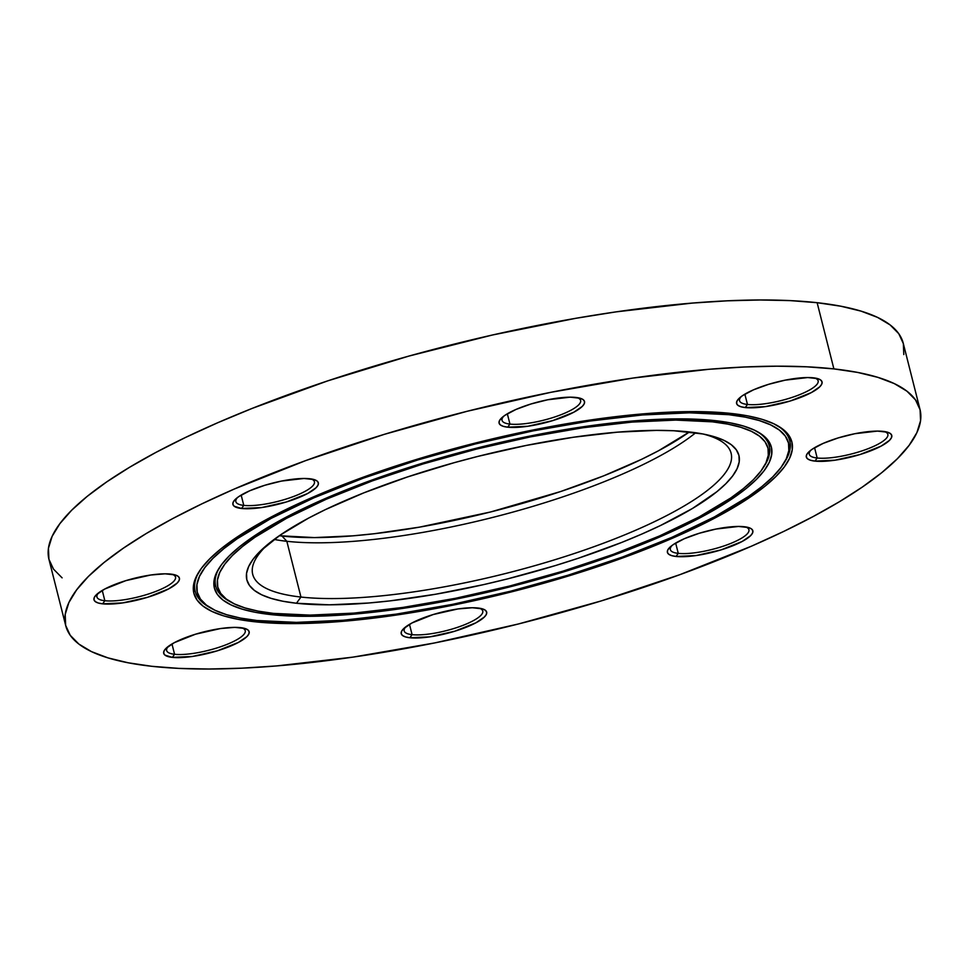 <?xml version="1.0" encoding="UTF-8"?>
<svg xmlns="http://www.w3.org/2000/svg" width="969" height="969" viewBox="0 0 969 969"><rect width="100%" height="100%" fill="white"/><g stroke="black" fill="none" stroke-linecap="round" stroke-linejoin="round"><path stroke-width="1.45" d="M210.915 608.132A306.664 76.139 165.8 0 1 199.699 570.717A306.664 76.139 165.8 0 0 209.885 607.575L211.92 608.702A304.896 75.691 -14.2 0 1 354.69 481.351A304.896 75.691 -14.2 0 1 728.858 414.696L729.451 413.278L728.858 414.696L689.407 412.818L642.399 414.974L589.649 421.067L533.18 430.866L475.173 443.996L417.833 459.96L363.375 478.141L313.908 497.836L271.308 518.294L237.223 538.728L223.803 548.684L212.962 558.338L204.822 567.604L199.469 576.385L196.925 584.61L197.24 592.18L200.401 599.036L206.373 605.104L215.106 610.337L226.516 614.673L240.494 618.077L256.894 620.499A304.896 75.691 -14.2 0 1 211.92 608.702M783.957 463.134A306.664 76.139 165.8 0 0 776.036 424.882A306.664 76.139 165.8 0 1 784.611 462.152L783.352 464.115A304.896 75.691 -14.2 0 1 559.307 577.839A304.896 75.691 -14.2 0 1 256.894 620.499L296.344 622.377L343.353 620.233L396.103 614.14L452.571 604.341L510.578 591.199L567.919 575.235L622.377 557.066L671.844 537.359L714.444 516.913L748.528 496.479L761.949 486.523L772.79 476.869L780.929 467.603L786.283 458.809L788.827 450.597L788.512 443.027L785.35 436.171L779.379 430.091L770.646 424.87L759.236 420.534L745.258 417.13L728.858 414.696A304.896 75.691 -14.2 0 1 783.352 464.115M254.169 621.698L254.774 620.257L254.169 621.698L237.575 619.227L223.439 615.799L211.896 611.403L203.066 606.122L197.01 599.981L193.824 593.04L193.509 585.385L196.077 577.076L201.504 568.185L209.728 558.81L220.69 549.035L234.268 538.97L268.74 518.306L311.836 497.606L361.885 477.693L416.961 459.294L474.967 443.148L533.653 429.861L590.775 419.94L644.131 413.787L691.672 411.607L731.583 413.509A308.421 76.575 -14.2 0 1 777.077 425.439A308.421 76.575 -14.2 0 1 632.648 554.268A308.421 76.575 -14.2 0 1 254.169 621.698A308.421 76.575 -14.2 0 1 199.045 571.71A308.421 76.575 -14.2 0 1 425.682 456.678A308.421 76.575 -14.2 0 1 731.583 413.509L748.177 415.967L762.312 419.407L773.856 423.792L782.686 429.085L788.742 435.226L791.927 442.155L792.242 449.822L789.674 458.131L784.26 467.022L776.024 476.397L765.062 486.159L751.484 496.237L717.012 516.901L673.915 537.589L623.866 557.514L568.791 575.901L510.784 592.059L452.099 605.346L394.977 615.254L341.621 621.42L294.079 623.588L254.169 621.698M230.404 601.822A285.516 70.882 165.8 0 1 219.842 567.01A285.516 70.882 165.8 0 0 229.362 601.252L231.409 602.391A283.747 70.446 -14.2 0 1 364.283 483.87A283.747 70.446 -14.2 0 1 712.481 421.842L713.075 420.425L712.481 421.842L675.768 420.086L632.03 422.084L582.938 427.753L530.394 436.886L476.397 449.107L423.041 463.957L372.362 480.878L326.323 499.205L286.679 518.245L254.956 537.262L242.468 546.528L232.378 555.516L224.808 564.14L219.818 572.316L217.456 579.959L217.746 587.008L220.69 593.391L226.249 599.036L234.377 603.905L245 607.938L257.996 611.1L273.27 613.365A283.747 70.446 -14.2 0 1 231.409 602.391M763.814 466.84A285.516 70.882 165.8 0 0 756.547 431.205A285.516 70.882 165.8 0 1 764.456 465.859L763.197 467.821A283.747 70.446 -14.2 0 1 554.692 573.66A283.747 70.446 -14.2 0 1 273.27 613.365L309.983 615.109L353.721 613.111L402.813 607.442L455.357 598.321L509.355 586.1L562.71 571.238L613.389 554.329L659.429 535.99L699.073 516.962L730.796 497.945L743.284 488.679L753.373 479.691L760.944 471.067L765.934 462.891L768.296 455.248L768.005 448.199L765.062 441.816L759.502 436.171L751.375 431.302L740.764 427.268L727.755 424.107L712.481 421.842A283.747 70.446 -14.2 0 1 763.197 467.821M270.545 614.552L271.138 613.123L270.545 614.552L255.077 612.263L241.911 609.065L231.167 604.971L222.931 600.053L217.298 594.336L214.331 587.868L214.028 580.734L216.426 572.994L221.477 564.721L229.144 555.988L239.355 546.879L252.001 537.504L284.111 518.258L324.252 498.987L370.861 480.43L422.169 463.291L476.191 448.259L530.855 435.88L584.053 426.639L633.762 420.897L678.046 418.874L715.207 420.643A287.272 71.318 -14.2 0 1 757.588 431.762A287.272 71.318 -14.2 0 1 623.067 551.749A287.272 71.318 -14.2 0 1 270.545 614.552A287.272 71.318 -14.2 0 1 219.2 568.004A287.272 71.318 -14.2 0 1 430.284 460.856A287.272 71.318 -14.2 0 1 715.207 420.643L730.674 422.944L743.841 426.142L754.585 430.224L762.821 435.154L768.453 440.871L771.421 447.327L771.724 454.473L769.325 462.213L764.275 470.486L756.607 479.219L746.396 488.315L733.751 497.703L701.641 516.949L661.5 536.22L614.891 554.777L563.583 571.904L509.561 586.948L454.897 599.327L401.699 608.556L351.989 614.298L307.706 616.32L270.545 614.552M695.681 432.755A246.744 61.253 -14.2 0 1 286.836 541.296L282.015 536.051A250.814 62.27 165.8 0 0 689.383 431.956L658.387 450.827L641.66 459.282L603.614 475.876L560.663 491.525L490.689 511.947L419.468 527.148L374.325 533.713L353.128 535.821L314.465 537.589L279.29 535.724A250.814 62.27 165.8 0 0 282.015 536.051L286.836 541.296A246.744 61.253 165.8 0 0 695.681 432.755M300.947 597.049A246.744 61.253 165.8 0 0 621.541 536.16A246.744 61.253 165.8 0 0 702.925 433.967A246.744 61.253 -14.2 0 1 731.111 453.25A246.744 61.253 -14.2 0 1 575.392 553.154A246.744 61.253 -14.2 0 1 300.947 597.049L286.836 541.296L300.947 597.049A246.744 61.253 -14.2 0 1 252.703 574.302A246.744 61.253 -14.2 0 1 268.328 543.936A246.744 61.253 165.8 0 0 300.947 597.049L296.453 603.251L300.947 597.049M689.298 431.944A253.793 63.009 -14.2 0 1 706.486 434.706A253.793 63.009 -14.2 0 1 629.172 539.418A253.793 63.009 -14.2 0 1 296.453 603.251L282.803 601.228L271.163 598.394L261.666 594.796L254.399 590.436L249.421 585.385L246.792 579.68L246.538 573.382L248.645 566.538L253.115 559.222L259.886 551.506L280.077 535.179L308.445 518.173L325.366 509.621L363.872 492.833L407.343 477.002L454.086 462.722L478.141 456.338L526.433 445.401L573.43 437.249L617.338 432.174L656.461 430.381L673.746 430.745L702.949 433.979L714.589 436.801L724.085 440.411L731.353 444.759L736.331 449.822L738.959 455.527L739.214 461.825L737.106 468.669L732.637 475.985L725.866 483.688L716.842 491.731L692.447 508.483L660.386 525.573L641.841 534.052L621.88 542.374L578.408 558.205L555.346 565.581L507.611 578.868L483.422 584.658L435.541 594.251L389.877 600.901L368.414 603.033L329.29 604.813L296.453 603.251A253.793 63.009 -14.2 0 1 265.554 546.274A253.793 63.009 -14.2 0 1 461.934 460.566A253.793 63.009 -14.2 0 1 689.298 431.944M509.948 424.083A40.541 10.065 165.8 0 0 561.657 414.466A40.541 10.065 165.8 0 0 577.003 397.581A40.541 10.065 -14.2 0 1 580.625 400.463A40.541 10.065 -14.2 0 1 555.043 416.876A40.541 10.065 -14.2 0 1 509.948 424.083L507.344 413.787L509.948 424.083A40.541 10.065 -14.2 0 1 502.027 420.352A40.541 10.065 -14.2 0 1 503.844 416.101A40.541 10.065 165.8 0 0 509.948 424.083L507.708 427.184L509.948 424.083M575.901 397.447A44.065 10.938 -14.2 0 1 578.893 397.92A44.065 10.938 -14.2 0 1 565.472 416.101A44.065 10.938 -14.2 0 1 507.708 427.184L503.311 426.336L500.404 424.955L499.083 423.09L499.41 420.812L501.361 418.196L504.861 415.362L515.944 409.463L530.964 403.988L547.63 399.785L570.208 397.169L580.298 398.283L583.205 399.664L584.525 401.541L584.21 403.819L582.26 406.423L573.83 412.213L552.645 420.643L527.826 426.263L507.708 427.184A44.065 10.938 -14.2 0 1 502.342 417.288A44.065 10.938 -14.2 0 1 536.438 402.414A44.065 10.938 -14.2 0 1 575.901 397.447M174.577 654.281A40.541 10.065 165.8 0 0 226.286 644.664A40.541 10.065 165.8 0 0 241.632 627.779A40.541 10.065 -14.2 0 1 245.242 630.662A40.541 10.065 -14.2 0 1 219.66 647.074A40.541 10.065 -14.2 0 1 174.577 654.281L171.973 643.985L174.577 654.281A40.541 10.065 -14.2 0 1 166.644 650.55A40.541 10.065 -14.2 0 1 168.461 646.299A40.541 10.065 165.8 0 0 174.577 654.281L172.325 657.382L174.577 654.281M240.53 627.646A44.065 10.938 -14.2 0 1 243.51 628.118A44.065 10.938 -14.2 0 1 230.089 646.299A44.065 10.938 -14.2 0 1 172.325 657.382L165.033 655.153L163.713 653.288L164.027 651.011L165.978 648.394L174.408 642.617L195.581 634.186L220.411 628.566L234.825 627.367L244.927 628.481L247.834 629.862L249.154 631.74L248.827 634.017L246.877 636.621L238.447 642.411L217.274 650.841L192.443 656.461L172.325 657.382A44.065 10.938 -14.2 0 1 166.959 647.486A44.065 10.938 -14.2 0 1 201.055 632.612A44.065 10.938 -14.2 0 1 240.53 627.646M104.858 600.732A40.541 10.065 165.8 0 0 156.566 591.114A40.541 10.065 165.8 0 0 171.913 574.229A40.541 10.065 -14.2 0 1 175.522 577.112A40.541 10.065 -14.2 0 1 149.941 593.525A40.541 10.065 -14.2 0 1 104.858 600.732L102.254 590.436L104.858 600.732A40.541 10.065 -14.2 0 1 96.924 597.001A40.541 10.065 -14.2 0 1 98.741 592.749A40.541 10.065 165.8 0 0 104.858 600.732L102.605 603.832L104.858 600.732M170.81 574.096A44.065 10.938 -14.2 0 1 173.79 574.569A44.065 10.938 -14.2 0 1 160.369 592.749A44.065 10.938 -14.2 0 1 102.605 603.832L98.22 602.997L95.313 601.604L93.993 599.738L94.308 597.461L96.258 594.845L104.688 589.067L125.861 580.637L150.692 575.017L165.105 573.818L175.207 574.932L178.114 576.313L179.435 578.19L179.108 580.467L177.157 583.072L168.727 588.861L147.554 597.292L122.724 602.912L102.605 603.832A44.065 10.938 -14.2 0 1 97.239 593.936A44.065 10.938 -14.2 0 1 131.336 579.062A44.065 10.938 -14.2 0 1 170.81 574.096M243.776 505.382A40.541 10.065 165.8 0 0 295.484 495.765A40.541 10.065 165.8 0 0 310.819 478.88A40.541 10.065 -14.2 0 1 314.44 481.763A40.541 10.065 -14.2 0 1 288.859 498.163A40.541 10.065 -14.2 0 1 243.776 505.382L241.172 495.086L243.776 505.382A40.541 10.065 -14.2 0 1 235.842 501.639A40.541 10.065 -14.2 0 1 237.659 497.388A40.541 10.065 165.8 0 0 243.776 505.382L241.523 508.483L243.776 505.382M309.729 478.747A44.065 10.938 -14.2 0 1 312.708 479.219A44.065 10.938 -14.2 0 1 299.288 497.4A44.065 10.938 -14.2 0 1 241.523 508.483L234.232 506.254L232.911 504.389L233.226 502.112L235.176 499.495L238.689 496.661L249.76 490.762L264.779 485.287L281.458 481.072L304.024 478.468L314.113 479.582L317.033 480.963L318.353 482.841L318.026 485.118L316.076 487.722L307.645 493.512L286.473 501.942L261.642 507.562L241.523 508.483A44.065 10.938 -14.2 0 1 236.157 498.587A44.065 10.938 -14.2 0 1 270.254 483.713A44.065 10.938 -14.2 0 1 309.729 478.747M747.462 404.461A40.541 10.065 165.8 0 0 799.171 394.843A40.541 10.065 165.8 0 0 814.517 377.958A40.541 10.065 -14.2 0 1 818.139 380.841A40.541 10.065 -14.2 0 1 792.557 397.254A40.541 10.065 -14.2 0 1 747.462 404.461L744.858 394.165L747.462 404.461A40.541 10.065 -14.2 0 1 739.541 400.73A40.541 10.065 -14.2 0 1 741.358 396.478A40.541 10.065 165.8 0 0 747.462 404.461L745.222 407.561L747.462 404.461M813.427 377.825A44.065 10.938 -14.2 0 1 816.407 378.298A44.065 10.938 -14.2 0 1 802.986 396.478A44.065 10.938 -14.2 0 1 745.222 407.561L740.825 406.714L737.918 405.333L736.597 403.467L736.924 401.19L738.875 398.574L742.375 395.74L753.458 389.841L768.478 384.366L785.144 380.163L807.722 377.547L817.812 378.661L820.719 380.042L822.039 381.919L821.724 384.196L819.774 386.801L811.344 392.59L790.171 401.021L765.34 406.641L745.222 407.561A44.065 10.938 -14.2 0 1 739.856 397.665A44.065 10.938 -14.2 0 1 773.952 382.791A44.065 10.938 -14.2 0 1 813.427 377.825M817.182 458.01A40.541 10.065 165.8 0 0 868.89 448.393A40.541 10.065 165.8 0 0 884.237 431.508A40.541 10.065 -14.2 0 1 887.858 434.391A40.541 10.065 -14.2 0 1 862.277 450.791A40.541 10.065 -14.2 0 1 817.182 458.01L814.578 447.714L817.182 458.01A40.541 10.065 -14.2 0 1 809.26 454.267A40.541 10.065 -14.2 0 1 811.077 450.016A40.541 10.065 165.8 0 0 817.182 458.01L814.941 461.111L817.182 458.01M883.147 431.375A44.065 10.938 -14.2 0 1 886.126 431.847A44.065 10.938 -14.2 0 1 872.706 450.028A44.065 10.938 -14.2 0 1 814.941 461.111L810.544 460.263L807.637 458.882L806.317 457.017L806.644 454.74L808.594 452.123L812.095 449.289L823.178 443.39L838.197 437.915L854.864 433.7L877.442 431.096L887.531 432.21L890.438 433.591L891.759 435.469L891.444 437.746L889.494 440.35L881.063 446.14L859.891 454.57L835.06 460.19L814.941 461.111A44.065 10.938 -14.2 0 1 809.575 451.215A44.065 10.938 -14.2 0 1 843.672 436.341A44.065 10.938 -14.2 0 1 883.147 431.375M678.264 553.36A40.541 10.065 165.8 0 0 729.972 543.742A40.541 10.065 165.8 0 0 745.318 526.857A40.541 10.065 -14.2 0 1 748.94 529.74A40.541 10.065 -14.2 0 1 723.359 546.153A40.541 10.065 -14.2 0 1 678.264 553.36L675.659 543.064L678.264 553.36A40.541 10.065 -14.2 0 1 670.342 549.629A40.541 10.065 -14.2 0 1 672.159 545.377A40.541 10.065 165.8 0 0 678.264 553.36L676.023 556.46L678.264 553.36M744.228 526.724A44.065 10.938 -14.2 0 1 747.208 527.197A44.065 10.938 -14.2 0 1 733.787 545.377A44.065 10.938 -14.2 0 1 676.023 556.46L671.638 555.625L668.719 554.232L667.399 552.366L667.726 550.089L669.676 547.473L673.176 544.639L684.259 538.74L699.279 533.265L715.946 529.062L738.523 526.446L748.613 527.56L751.532 528.941L752.852 530.818L752.525 533.095L750.575 535.7L742.145 541.489L720.972 549.92L696.142 555.54L676.023 556.46A44.065 10.938 -14.2 0 1 670.657 546.564A44.065 10.938 -14.2 0 1 704.754 531.69A44.065 10.938 -14.2 0 1 744.228 526.724L744.228 526.724M412.091 634.659A40.541 10.065 165.8 0 0 463.8 625.041A40.541 10.065 165.8 0 0 479.146 608.157A40.541 10.065 -14.2 0 1 482.756 611.039A40.541 10.065 -14.2 0 1 457.174 627.452A40.541 10.065 -14.2 0 1 412.091 634.659L409.487 624.363L412.091 634.659A40.541 10.065 -14.2 0 1 404.17 630.928A40.541 10.065 -14.2 0 1 405.975 626.677A40.541 10.065 165.8 0 0 412.091 634.659L409.851 637.759L412.091 634.659M478.044 608.023A44.065 10.938 -14.2 0 1 481.036 608.496A44.065 10.938 -14.2 0 1 467.603 626.677A44.065 10.938 -14.2 0 1 409.851 637.759L405.454 636.912L402.547 635.531L401.227 633.665L401.541 631.388L403.492 628.772L411.922 622.994L433.107 614.564L457.925 608.944L472.351 607.745L482.441 608.859L485.348 610.24L486.668 612.117L486.341 614.394L484.391 616.999L475.961 622.788L454.788 631.219L429.957 636.839L409.851 637.759A44.065 10.938 -14.2 0 1 404.485 627.864A44.065 10.938 -14.2 0 1 438.569 612.989A44.065 10.938 -14.2 0 1 478.044 608.023M920.017 409.512A440.604 109.388 -14.2 0 1 641.962 587.904A440.604 109.388 -14.2 0 1 151.867 666.309L178.865 668.392L208.88 669.022L241.632 668.186L276.795 665.909L353.031 657.115L434.621 642.944L518.463 623.963L601.325 600.889L680.008 574.617L751.508 546.165L783.679 531.448L813.064 516.598L839.36 501.76L862.313 487.08L881.717 472.69L897.367 458.737L909.128 445.34L916.88 432.646L920.55 420.776L920.102 409.826L915.535 399.918L906.899 391.149L894.278 383.591L877.781 377.329L857.589 372.411L833.885 368.898A440.604 109.388 -14.2 0 1 920.017 409.512L903.265 343.317A440.604 109.388 165.8 0 0 817.133 302.691A440.604 109.388 165.8 0 0 327.037 381.096A440.604 109.388 165.8 0 0 48.983 559.488L65.735 625.683A440.604 109.388 -14.2 0 1 343.789 447.303A440.604 109.388 -14.2 0 1 833.885 368.898L817.133 302.691L833.885 368.898L806.886 366.815L776.872 366.185L744.119 367.009L708.957 369.286L632.721 378.092L551.131 392.263L467.288 411.244L384.427 434.306L305.744 460.578L234.244 489.042L202.073 503.759L172.688 518.597L146.392 533.434L123.438 548.127L104.034 562.517L88.385 576.47L76.624 589.867L68.872 602.561L65.202 614.431L65.65 625.38L70.216 635.289L78.852 644.058L91.474 651.616L107.971 657.878L128.162 662.784L151.867 666.309A440.604 109.388 -14.2 0 1 65.735 625.683M903.798 354.569L903.35 343.62L898.784 333.711L890.148 324.942L877.526 317.384L861.029 311.122L840.838 306.216L817.133 302.691L790.135 300.608L760.12 299.978L727.368 300.814L692.205 303.091L615.969 311.885L575.659 318.329L492.531 334.983L408.785 356.107L327.619 380.902L252.17 408.397L217.492 422.835L185.321 437.552L155.936 452.402L129.64 467.24L106.687 481.92L87.283 496.31L71.633 510.263L59.872 523.66L52.12 536.354L48.45 548.224L48.898 559.174L53.465 569.082L62.101 577.851M274.118 539.43A246.744 61.253 165.8 0 0 286.836 541.296A246.744 61.253 -14.2 0 1 274.118 539.43"/></g></svg>
